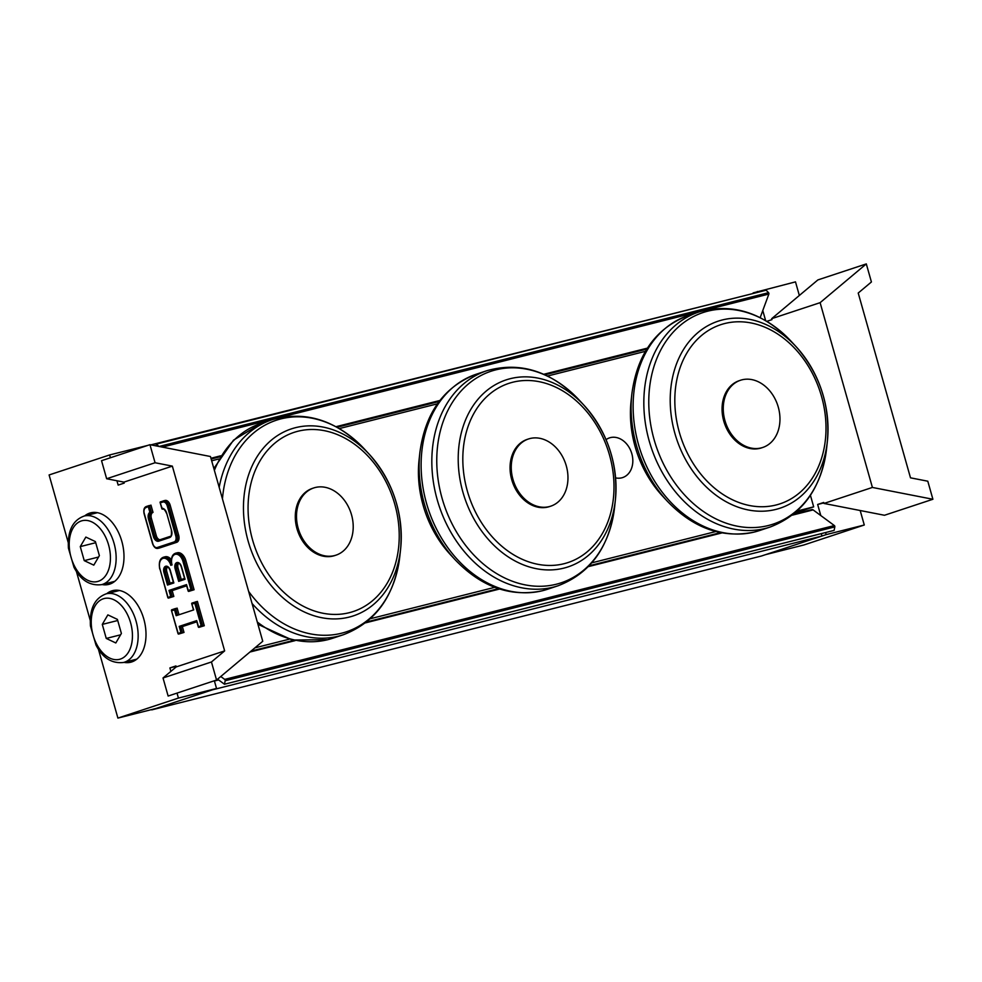 <?xml version="1.0" encoding="UTF-8"?>
<svg xmlns="http://www.w3.org/2000/svg" width="982" height="982" viewBox="0 0 982 982"><rect width="100%" height="100%" fill="white"/><g stroke="black" fill="none" stroke-linecap="round" stroke-linejoin="round"><path stroke-width="1.47" d="M606.054 439.654A20.904 16.228 -108.3 0 1 609.515 437.874A20.904 16.228 -108.3 0 1 631.831 453.745A20.904 16.228 -108.3 0 1 622.649 477.571A20.904 16.228 -108.3 0 1 615.591 477.878M821.946 536.025L212.296 689.867L151.768 709.876L761.418 556.021L821.946 536.025L821.271 533.631M214.42 680.992L218.618 679.937M251.036 651.103L293.704 640.338M366.716 621.913L498.475 588.66M589.163 565.779L720.481 532.637M794.843 513.07L813.685 506.847L810.432 495.321M254.915 647.85L289.039 639.245M370.423 618.709L494.768 587.322M591.815 562.833L715.804 531.544M797.175 511.008L813.685 506.847M211.67 460.791L218.704 459.011M339.293 428.582L437.432 403.823M547.49 376.045L645.456 351.323M753.304 293.446L150.897 444.871M825.592 532.539L826.181 534.613L765.653 554.621L803.767 545.01L864.283 525.002L860.183 510.517M799.336 295.472L795.494 281.871L753.145 292.894M820.792 515.55L817.65 504.466L823.702 502.465L823.984 503.447L884.475 515.268L932.9 499.261L927.794 481.205L910.498 477.829L858.219 293.041L871.415 281.969L866.308 263.913L820.117 302.665L771.692 318.659L817.883 279.919L866.308 263.913M823.984 503.447L872.397 487.44L932.9 499.261M872.397 487.44L820.117 302.665M771.692 318.659L771.962 319.641L766.807 321.347M765.641 320.648L762.781 310.558M757.625 292.354L757.38 291.482M826.181 534.613L864.283 525.002M817.65 504.466L823.824 502.907M161.92 508.909L160.054 502.318L162.386 509.179A5.057 3.179 75.8 0 1 162.521 509.142C163.712 508.627 165.013 509.953 166.424 513.12L166.633 513.034A6.064 3.818 -104.2 0 0 161.981 508.283L162.644 509.118M160.054 502.318L163.27 500.918M152.811 543.709L144.268 513.512A5.057 3.179 75.8 0 1 145.913 507.657L150.958 505.104L153.02 512.395L151.498 512.776L149.424 505.485M148.331 506.847L149.878 512.285L151.498 512.776A5.057 3.179 75.8 0 0 149.841 518.643L148.478 519.036L153.425 536.54L154.8 536.147L149.841 518.643L151.363 518.263L156.322 535.767A5.057 3.179 -104.2 0 0 160.054 539.732M163.687 500.795L164.878 500.501A6.064 3.818 75.8 0 1 165.037 500.452A6.064 3.818 75.8 0 1 170.156 505.141L178.687 535.288A6.064 3.818 75.8 0 1 176.711 542.322L159.759 547.919A6.064 3.818 75.8 0 1 159.587 547.968A6.064 3.818 75.8 0 1 159.428 548.005M179.731 580.018L184.567 578.423L179.731 580.018L178.687 581.369L185.046 579.27L184.788 578.361M178.736 563.361A4.296 2.701 -104.2 0 0 178 567.952L181.277 579.503M168.536 583.713L173.372 582.117L168.536 583.713L167.492 585.063L173.851 582.964L173.593 582.056M167.541 567.056A4.296 2.701 -104.2 0 0 166.805 571.647L170.07 583.21M172.059 564.945A9.108 5.732 75.8 0 1 175.029 554.388A9.108 5.732 75.8 0 1 182.947 561.348L190.925 589.544L192.57 590.133L184.321 560.955A10.115 6.358 -104.2 0 0 175.79 553.148C171.997 554.364 170.684 558.316 171.85 565.031M190.925 589.544L188.213 590.452L188.642 591.434L194.092 589.74L188.642 591.434M188.213 590.452L186.838 585.603M186.555 584.609L169.002 590.415L170.647 590.992L186.629 585.714M169.002 590.415L170.659 596.246L172.292 596.835L170.647 590.992L172.169 590.612L173.826 596.442L167.897 597.842L159.968 568.995M170.659 596.246L167.897 597.842M173.826 596.442L168.364 598.136M171.371 562.674A10.115 6.358 -104.2 0 0 163.687 557.15L165.209 556.769A10.115 6.358 75.8 0 1 171.334 559.691M175.79 553.148L177.312 552.768A10.115 6.358 75.8 0 1 185.844 560.575L194.092 589.74M201.114 625.534L202.758 626.111L195.872 601.794L194.78 603.169L201.114 625.534L198.352 627.13L204.281 625.73L198.818 627.412M198.389 626.43L197.026 621.594M196.744 620.599L179.19 626.393L180.823 626.982L196.817 621.692M179.19 626.393L180.835 632.236L182.48 632.813L180.823 626.982L182.357 626.59L184.002 632.433L178.073 633.832L171.396 610.239L177.128 608.116L178.749 613.836M180.835 632.236L178.073 633.832M178.11 633.132L171.396 610.239M171.789 610.767L174.514 609.871L175.557 608.509L171.629 609.81M174.514 609.871L176.159 615.702L177.251 614.339L175.606 608.496M176.159 615.702L193.712 609.896L193.454 608.987M193.712 609.896L191.674 603.537L195.786 601.831M204.281 625.73L197.394 601.414L191.895 603.108M186.666 585.824L172.169 590.612M153.02 512.395A5.057 3.179 -104.2 0 0 151.363 518.263M196.842 621.802L182.357 626.59M184.002 632.433L178.54 634.114M116.932 480.763L118.159 485.096L124.211 483.095L123.928 482.125L106.645 478.75L155.07 462.743L172.353 466.119L224.645 650.906L176.22 666.913L175.95 665.931L169.898 667.932L170.868 671.393M68.224 542.53L49.1 474.957L109.628 454.948L110.414 457.747M177.018 693.108L178.429 698.079L117.901 718.087L98.409 649.2M90.234 620.342L76.387 571.401M172.353 466.119L123.928 482.125M84.673 515.906A36.911 23.237 75.8 0 1 89.681 513.12A36.911 23.237 75.8 0 1 90.7 512.825A36.911 23.237 75.8 0 1 122.259 542.96A36.911 23.237 75.8 0 1 108.732 584.413A36.911 23.237 75.8 0 1 101.993 584.548M106.694 593.717A36.911 23.237 75.8 0 1 111.703 590.918A36.911 23.237 75.8 0 1 112.709 590.624A36.911 23.237 75.8 0 1 144.268 620.759A36.911 23.237 75.8 0 1 130.753 662.224A36.911 23.237 75.8 0 1 124.014 662.359M224.645 650.906L211.449 661.978L163.024 677.973L176.22 666.913M106.645 478.75L101.539 460.693L149.951 444.686L155.07 462.743M211.449 661.978L216.556 680.035L262.746 641.283L210.455 456.507L149.951 444.686M216.556 680.035L168.131 696.042L163.024 677.973M214.346 680.759L216.531 688.468L156.003 708.476L117.901 718.087M109.628 454.948L147.754 445.411M113.433 581.663A36.911 23.237 -104.2 0 0 114.182 581.798M135.442 659.474A36.911 23.237 -104.2 0 0 136.191 659.597M216.531 688.468L178.429 698.079M176.073 666.373L169.898 667.932M95.401 541.598L99.378 555.64L93.793 565.153L84.243 560.636L80.266 546.606L85.851 537.08L95.401 541.598M95.708 542.702L80.266 546.606M98.556 557.027L84.243 560.636M117.41 619.397L121.387 633.439L115.815 642.964L106.252 638.435L102.288 624.405L107.86 614.879L117.41 619.397M117.73 620.501L102.288 624.405M120.577 634.826L106.252 638.435M550.718 506.184L549.515 506.577A35.401 27.484 -108.3 0 1 548.03 507.007A35.401 27.484 -108.3 0 1 512.015 480.652A35.401 27.484 -108.3 0 1 527.297 439.359L528.5 438.966A35.401 27.484 -108.3 0 1 566.283 465.836A35.401 27.484 -108.3 0 1 550.718 506.184A35.401 27.484 -108.3 0 1 549.245 506.614A35.401 27.484 -108.3 0 1 513.218 480.259A35.401 27.484 -108.3 0 1 528.5 438.966M335.967 555.161L334.752 555.567A35.401 27.484 -108.3 0 1 333.279 555.996A35.401 27.484 -108.3 0 1 297.251 529.642A35.401 27.484 -108.3 0 1 312.534 488.349L313.749 487.944A35.401 27.484 -108.3 0 1 351.531 514.826A35.401 27.484 -108.3 0 1 335.967 555.161A35.401 27.484 -108.3 0 1 334.494 555.591A35.401 27.484 -108.3 0 1 298.467 529.237A35.401 27.484 -108.3 0 1 313.749 487.944M762.719 447.473L761.516 447.878A35.401 27.484 -108.3 0 1 760.043 448.308A35.401 27.484 -108.3 0 1 724.016 421.941A35.401 27.484 -108.3 0 1 739.299 380.66L740.502 380.255A35.401 27.484 -108.3 0 1 778.284 407.137A35.401 27.484 -108.3 0 1 762.719 447.473A35.401 27.484 -108.3 0 1 761.246 447.902A35.401 27.484 -108.3 0 1 725.219 421.548A35.401 27.484 -108.3 0 1 740.502 380.255M158.789 446.405L156.494 444.048L155.831 445.828M156.494 444.048L766.144 290.206L768.55 292.673L159.084 446.466M760.154 317.677L768.857 294.06A1.007 0.638 -104.2 0 0 768.55 292.673M220.766 676.5L224.706 679.397A1.007 0.638 75.8 0 1 225.173 680.747L834.823 526.892L834.111 530.39L224.461 684.233L217.587 679.176M834.823 526.892A1.007 0.638 -104.2 0 0 834.356 525.554L224.706 679.397M792.278 515.169L813.121 509.904L834.356 525.554M813.121 509.904A3.032 1.915 -104.2 0 0 811.844 509.584A3.032 1.915 -104.2 0 0 811.77 509.609L793.456 514.224L811.844 509.584M225.173 680.747L224.461 684.233M166.645 513.083L171.592 530.587M145.913 507.657A1.007 0.786 -108.3 0 1 146.355 506.503C144.145 507.326 143.372 509.695 144.059 513.598L152.591 543.746C154.002 547.318 155.831 548.852 158.065 548.349A6.064 3.818 -104.2 0 0 158.237 548.3A1.007 0.786 -108.3 0 1 157.194 547.526A5.057 3.179 75.8 0 1 152.799 543.66M149.387 505.497L146.355 506.503A1.007 0.786 -108.3 0 1 146.404 506.491L149.338 505.509M159.759 547.919L175.177 542.702A1.007 0.786 -108.3 0 1 174.145 541.929L157.194 547.526M176.711 542.322L175.177 542.702A6.064 3.818 -104.2 0 0 177.165 535.669L175.79 536.062A5.057 3.179 75.8 0 1 174.145 541.929M178.687 535.288L177.165 535.669L168.634 505.521L167.259 505.914L175.79 536.062M149.878 512.285A6.064 3.818 -104.2 0 0 148.478 519.036M170.156 505.141L168.634 505.521A6.064 3.818 -104.2 0 0 163.515 500.832A6.064 3.818 -104.2 0 0 163.343 500.881A1.007 0.786 71.7 0 0 162.865 502.048A5.057 3.179 75.8 0 1 167.259 505.914M160.447 502.845L162.865 502.048M153.425 536.54A6.064 3.818 -104.2 0 0 158.716 541.18A1.007 0.786 -108.3 0 1 159.194 540.014L170.009 536.442M159.059 540.051L159.158 540.026A5.057 3.179 75.8 0 1 159.059 540.051A5.057 3.179 75.8 0 1 154.8 536.147L156.322 535.767M158.716 541.18L169.604 537.571A1.007 0.786 -108.3 0 1 170.095 536.405L159.158 540.026M169.604 537.571A6.064 3.818 -104.2 0 0 171.58 530.538L171.371 530.624C171.69 534.797 171.249 536.724 170.046 536.418M171.58 530.538L166.633 513.034M185.046 579.27L181.474 566.663M179.78 579.994L176.478 568.332L175.115 568.725L178.687 581.369M181.461 566.626A5.315 3.339 -104.2 0 0 176.846 562.563A5.315 3.339 -104.2 0 0 175.115 568.725M178 567.952L176.478 568.332A4.296 2.701 75.8 0 1 178 563.312C179.154 563.005 180.234 564.134 181.253 566.7L184.653 578.742M167.934 597.154L159.956 568.946A9.108 5.732 75.8 0 1 162.926 558.39A9.108 5.732 75.8 0 1 170.843 565.35M173.851 582.964L170.267 570.321A5.315 3.339 -104.2 0 0 165.651 566.27A5.315 3.339 -104.2 0 0 163.908 572.42L167.492 585.063M168.585 583.701L165.283 572.027L163.908 572.42M166.805 571.647L165.283 572.027A4.296 2.701 75.8 0 1 166.805 567.019C167.947 566.7 169.039 567.841 170.058 570.407L173.458 582.436M182.947 561.348L185.844 560.575M159.956 568.946L159.735 569.032C158.581 562.318 159.894 558.365 163.687 557.15M192.055 604.065L194.78 603.169M108.585 544.924A31.35 19.726 75.8 0 1 87.828 580.325A31.35 19.726 75.8 0 1 73.049 528.107A31.35 19.726 75.8 0 1 108.585 544.924M114.059 543.353A35.401 22.279 -104.2 0 0 84.206 516.029C72.68 520.239 67.427 530.967 68.433 548.189L73.981 567.265C80.622 580.178 89.804 585.984 101.527 584.671A35.401 22.279 -104.2 0 0 114.059 543.353M130.594 622.723A31.35 19.726 75.8 0 1 109.849 658.136A31.35 19.726 75.8 0 1 95.07 605.919A31.35 19.726 75.8 0 1 130.594 622.723M136.068 621.152A35.401 22.279 -104.2 0 0 106.228 593.828C94.689 598.05 89.436 608.766 90.454 625.988L96.003 645.064C102.644 657.977 111.825 663.783 123.548 662.469A35.401 22.279 -104.2 0 0 136.068 621.152M419.068 459.907C416.208 495.861 426.63 527.42 450.357 554.585A98.495 76.461 -108.3 0 1 419.068 459.907L419.842 452.751A111.445 86.514 71.7 0 0 455.243 559.863C481.487 587.101 510.542 597.4 542.408 590.747L547.416 589.298A113.274 87.938 -108.3 0 1 542.69 590.673A113.274 87.938 -108.3 0 1 427.403 506.319A113.274 87.938 -108.3 0 1 476.319 374.203C443.987 386.638 425.157 412.821 419.842 452.751M579.184 400.079L584.081 405.37C607.797 432.534 618.23 464.081 615.37 500.034A98.495 76.461 71.7 0 0 584.081 405.37A98.495 76.461 71.7 0 0 459.036 445.165A98.495 76.461 71.7 0 0 563.913 568.112A98.495 76.461 71.7 0 0 615.37 500.034L614.597 507.203A111.445 86.514 -108.3 0 1 556.364 584.216A111.445 86.514 -108.3 0 1 437.702 445.104A111.445 86.514 -108.3 0 1 579.184 400.079C551.123 371.196 520.411 361.376 487.023 370.656A113.274 87.938 71.7 0 0 438.119 502.784A113.274 87.938 71.7 0 0 553.394 587.126A113.274 87.938 71.7 0 0 558.12 585.751L547.416 589.298M564.073 563.705A94.346 73.245 -108.3 0 1 463.995 443.152A94.346 73.245 -108.3 0 1 587.138 412.072A94.346 73.245 -108.3 0 1 564.073 563.705M252.055 603.5A113.274 87.938 71.7 0 0 338.643 636.115A113.274 87.938 71.7 0 0 343.369 634.74L332.653 638.275A113.274 87.938 -108.3 0 1 327.927 639.65A113.274 87.938 -108.3 0 1 257.296 622.023M214.383 470.366A113.274 87.938 -108.3 0 1 261.556 423.181L233.507 440.157L213.855 468.5M222.448 498.893A111.445 86.514 -108.3 0 1 275.156 420.627A111.445 86.514 -108.3 0 1 364.432 449.069C336.372 420.173 305.648 410.366 272.272 419.645A113.274 87.938 71.7 0 0 219.182 487.33M364.432 449.069L369.33 454.359C393.046 481.511 403.479 513.07 400.619 549.024A98.495 76.461 71.7 0 0 369.33 454.359A98.495 76.461 71.7 0 0 244.285 494.142A98.495 76.461 71.7 0 0 349.162 617.101A98.495 76.461 71.7 0 0 400.619 549.024L399.834 556.18A111.445 86.514 -108.3 0 1 341.613 633.206A111.445 86.514 -108.3 0 1 248.63 591.422M349.322 612.682A94.346 73.245 -108.3 0 1 249.244 492.129A94.346 73.245 -108.3 0 1 372.374 461.061A94.346 73.245 -108.3 0 1 349.322 612.682M631.07 401.208C628.21 437.15 638.644 468.709 662.359 495.873A98.495 76.461 -108.3 0 1 631.07 401.208L631.843 394.04A111.445 86.514 71.7 0 0 667.257 501.151C693.501 528.39 722.543 538.688 754.409 532.035L759.417 530.587A113.274 87.938 -108.3 0 1 754.692 531.962A113.274 87.938 -108.3 0 1 639.417 447.608A113.274 87.938 -108.3 0 1 688.321 315.492C655.988 327.927 637.158 354.121 631.843 394.04M791.197 341.38L796.083 346.658C819.798 373.823 830.232 405.382 827.372 441.323A98.495 76.461 71.7 0 0 796.083 346.658A98.495 76.461 71.7 0 0 671.037 386.454A98.495 76.461 71.7 0 0 775.915 509.4A98.495 76.461 71.7 0 0 827.372 441.323L826.598 448.492A111.445 86.514 -108.3 0 1 768.378 525.517A111.445 86.514 -108.3 0 1 649.716 386.392A111.445 86.514 -108.3 0 1 791.197 341.38C763.124 312.485 732.412 302.677 699.024 311.945A113.274 87.938 71.7 0 0 650.121 444.073A113.274 87.938 71.7 0 0 765.395 528.414A113.274 87.938 71.7 0 0 770.121 527.039L759.417 530.587M776.075 504.993A94.346 73.245 -108.3 0 1 675.997 384.441A94.346 73.245 -108.3 0 1 799.139 353.36A94.346 73.245 -108.3 0 1 776.075 504.993M162.374 447.105L768.857 294.06M647.42 348.119L543.709 374.289M439.875 400.484L335.979 426.704M220.668 455.808L210.958 458.263M211.167 459.024L220.042 456.79M336.998 427.268L439.101 401.503M544.887 374.817L646.807 349.089M249.944 652.023L295.152 640.62M365.513 622.858L499.593 589.028M588.353 566.626L721.917 532.919M160.287 501.9L165.037 500.452M159.587 547.968L158.065 548.349M188.176 591.139L186.519 585.309M198.352 627.13L196.707 621.299M193.331 609.368L191.674 603.537M101.527 584.671L114.784 581.332M84.206 516.029L97.464 512.69M123.548 662.469L136.793 659.131M106.228 593.828L119.473 590.489M450.357 554.585L455.243 559.863M487.023 370.656L476.319 374.203M614.597 507.203C609.282 547.121 590.452 573.304 558.12 585.751M332.653 638.275L327.657 639.736L292.231 640.019L257.947 624.319M272.272 419.645L261.556 423.181M399.834 556.18C394.518 596.111 375.701 622.293 343.369 634.74M662.359 495.873L667.257 501.151M699.024 311.945L688.321 315.492M826.598 448.492C821.283 488.41 802.454 514.605 770.121 527.039"/></g></svg>
